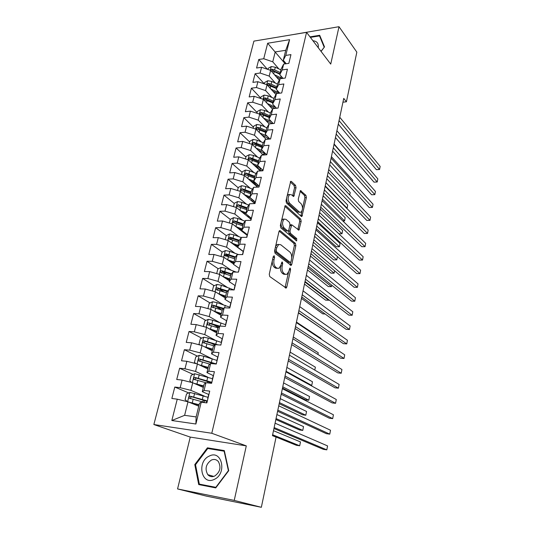 <?xml version="1.0" encoding="UTF-8"?>
<svg xmlns="http://www.w3.org/2000/svg" width="534" height="534" viewBox="0 0 534 534"><rect width="100%" height="100%" fill="white"/><g stroke="black" fill="none" stroke-linecap="round" stroke-linejoin="round"><path stroke-width="0.8" d="M274.189 255.759L273.301 256.44L269.256 274.222L269.777 276.565L286.184 288.06L286.811 286.998L290.583 269.743L290.249 268.161L289.835 268.128L288.927 271.065L286.978 274.376L285.076 274.216L283.788 273.248C282.192 271.679 281.658 269.236 282.199 265.925L282.7 263.676L282.353 262.067L281.919 262.027L280.991 264.998L279.015 268.315L277.006 268.148L275.678 267.154C274.029 265.531 273.481 263.042 274.035 259.684L274.556 257.401L274.189 255.759M296.036 187.741L295.562 185.418L291.397 181.433L290.723 181.313L286.004 200.677L286.491 203.027L301.303 216.397L301.91 216.484L306.376 197.593L305.922 195.337L300.468 190.605L298.239 199.229L298.706 201.518L301.136 203.774C303.025 206.925 302.965 209.755 300.962 212.265L299.32 212.005L289.588 203.167C287.606 199.97 287.646 197.086 289.695 194.509L291.477 194.803L293.767 196.432L296.036 187.741L294.541 187.814L294.067 185.498L290.296 181.9M343.742 98.396L272.44 435.651L276.065 437.119L261.34 507.3L234.232 500.405L246.294 445.877L211.784 433.268L306.556 32.36L330.733 64.1L339.003 26.7L356.839 52.138L346.419 101.8L343.742 98.396M280.203 230.701L279.536 230.621L278.962 231.596L274.556 250.933L275.07 253.276L291.163 265.411L291.758 264.397L295.863 245.62L295.389 243.364L280.203 230.701L279.416 230.715M280.343 225.522L285.189 205.697L285.864 205.797L300.715 219.094L301.176 221.35L298.92 230.114L291.718 224.767L289.982 231.022L290.463 233.318L296.724 238.611L296.664 240.867L280.844 227.871L280.343 225.522M211.784 433.268L153.852 424.53L253.91 41.118L306.556 32.36M195.898 424.009L171.828 420.518L177.248 399.165L187.988 401.808L184.617 415.325L196.118 416.927L195.898 424.009L201.211 402.195L206.878 402.91L209.722 391.115L204.075 390.461L205.964 382.704L211.604 383.319L214.408 371.717L208.781 371.157L210.643 363.521L216.257 364.041L219.013 352.627L213.413 352.16L215.249 344.644L220.836 345.077L223.552 333.837L217.972 333.456L219.774 326.06L225.348 326.407L228.018 315.347L222.458 315.053L224.233 307.771L229.78 308.031L232.41 297.144L226.877 296.931L228.625 289.762L234.146 289.942L236.736 279.222L231.229 279.095L232.951 272.033L238.444 272.133L240.994 261.573L235.507 261.526L237.203 254.571L242.683 254.591L245.186 244.198L239.726 244.225L241.395 237.376L246.848 237.323L249.318 227.083L243.884 227.184L245.527 220.442L250.953 220.315L253.39 210.229L247.976 210.403L249.592 203.754L254.998 203.554L257.395 193.622L252.008 193.869L253.603 187.321L258.983 187.054L261.346 177.268L255.98 177.575L257.548 171.127L262.908 170.787L265.238 161.148L259.891 161.522L261.44 155.167L266.78 154.767L269.069 145.261L263.749 145.702L265.278 139.441L270.591 138.974L272.847 129.608L267.547 130.109L269.056 123.935L274.349 123.414L276.572 114.183L271.299 114.743L272.781 108.656L278.047 108.068L280.243 98.97L274.99 99.591L276.452 93.59L281.698 92.949L283.868 83.978L278.635 84.659L280.076 78.738L285.296 78.044L287.432 69.2L282.219 69.927L283.647 64.1L288.847 63.346L290.95 54.622L285.763 55.409L283.294 60.255L285.73 50.296L275.217 51.931L272.754 61.81L278.855 68.913M188.802 392.951L174.792 387.057L171.861 398.484L177.248 399.165M174.792 387.057L180.165 387.677L182.094 380.081L192.734 382.751L203.327 387.424M193.134 374.407L179.611 368.24L176.727 379.494L182.094 380.081M179.611 368.24L184.971 368.774L186.867 361.298L197.413 363.994L207.833 368.974M197.426 356.145L184.363 349.717L181.52 360.797L186.867 361.298M184.363 349.717L189.697 350.164L191.566 342.801L202.019 345.531L212.278 350.811M201.685 338.156L189.036 331.481L186.239 342.387L191.566 342.801M189.036 331.481L194.349 331.848L196.192 324.599L206.551 327.349L216.65 332.916M205.904 320.427L193.635 313.525L190.885 324.265L196.192 324.599M193.635 313.525L198.935 313.805L200.751 306.67L211.01 309.446L220.956 315.294M210.076 302.965L198.174 295.843L195.457 306.416L200.751 306.67M198.174 295.843L203.447 296.043L205.23 289.007L215.409 291.818L225.201 297.932M214.201 285.757L202.64 278.421L199.963 288.841L205.23 289.007M202.64 278.421L207.893 278.548L209.648 271.619L219.734 274.449L229.38 280.831M218.279 268.796L207.032 261.266L204.402 271.526L209.648 271.619M207.032 261.266L212.272 261.313L214.001 254.491L224 257.348L233.498 263.976M222.311 252.081L211.371 244.358L208.774 254.471L214.001 254.491M211.371 244.358L216.584 244.338L218.286 237.617L228.205 240.494L243.23 251.534M226.303 235.614L215.636 227.704L213.086 237.67L218.286 237.617M215.636 227.704L220.829 227.611L222.511 220.989L232.343 223.886L247.142 235.307M230.274 219.401L219.841 211.297L217.325 221.116L222.511 220.989M219.841 211.297L225.014 211.13L226.676 204.609L236.422 207.526L251.007 219.314M234.266 203.481L223.986 195.124L221.51 204.796L226.676 204.609M223.986 195.124L229.139 194.89L230.775 188.462L240.447 191.399L254.811 203.547L255.232 201.859M238.204 187.781L228.071 179.184L225.628 188.722L230.775 188.462M228.071 179.184L233.204 178.89L234.82 172.549L244.405 175.506L257.568 187.12M242.089 172.302L232.103 163.471L229.693 172.876L234.82 172.549M232.103 163.471L237.216 163.117L238.798 156.869L248.31 159.84L260.392 170.947M245.914 157.043L236.075 147.985L233.698 157.25L238.798 156.869M236.075 147.985L241.161 147.564L242.73 141.41L252.161 144.4L263.282 155.027M249.685 141.991L239.986 132.719L237.643 141.85L242.73 141.41M239.986 132.719L245.059 132.238L246.601 126.164L255.96 129.175L266.212 139.354M253.41 127.152L243.844 117.66L241.535 126.671L246.601 126.164M243.844 117.66L248.897 117.126L250.419 111.139L259.698 114.163L269.183 123.921M257.081 112.507L247.649 102.815L245.373 111.699L250.419 111.139M247.649 102.815L252.682 102.221L254.184 96.32L263.389 99.357L272.534 109.11M260.699 98.069L251.401 88.177L249.158 96.934L254.184 96.32M251.401 88.177L256.413 87.529L257.895 81.709L267.033 84.752L275.924 94.578M264.27 83.818L255.105 73.739L252.889 82.376L257.895 81.709M255.105 73.739L260.098 73.038L261.553 67.291L270.625 70.355L279.289 80.247M267.347 69.246L258.756 59.494L256.574 68.018L261.553 67.291M258.756 59.494L263.729 58.74L267.668 43.241L289.602 39.67L285.763 55.409M282.993 78.351L279.776 74.64L281.191 68.866L283.647 64.1M282.219 69.927L279.776 74.64M285.249 63.866L267.668 43.241M263.729 58.74L272.754 61.81M279.756 93.19L276.212 89.231L277.647 83.371L280.076 78.738M278.635 84.659L276.212 89.231M270.625 70.355L269.189 76.095L275.424 83.117M260.098 73.038L269.189 76.095M276.505 108.242L272.594 104.03L274.049 98.082L276.452 93.59M274.99 99.591L272.594 104.03M267.033 84.752L265.578 90.573L271.953 97.515M256.413 87.529L265.578 90.573M273.241 123.521L268.929 119.035L270.398 113.008L272.781 108.656M271.299 114.743L268.929 119.035M263.389 99.357L261.92 105.251L268.442 112.113M252.682 102.221L261.92 105.251M269.977 139.027L265.204 134.254L266.7 128.14L269.056 123.935M267.547 130.109L265.204 134.254M259.698 114.163L258.209 120.137L264.884 126.918M248.897 117.126L258.209 120.137M266.613 154.68L261.433 149.687L262.948 143.486L265.278 139.441M263.749 145.702L261.433 149.687M255.96 129.175L254.444 135.236L261.286 141.931M245.059 132.238L254.444 135.236M260.338 170.9L262.861 170.226L257.608 165.346L259.144 159.059L261.44 155.167M259.891 161.522L257.608 165.346M252.161 144.4L250.626 150.548L257.648 157.156M241.161 147.564L250.626 150.548M259.057 185.972L253.723 181.24L255.285 174.852L257.548 171.127M255.98 177.575L253.723 181.24M248.31 159.84L246.755 166.081L253.97 172.602M237.216 163.117L246.755 166.081M255.199 201.959L249.785 197.36L251.367 190.885L253.603 187.321M252.008 193.869L249.785 197.36M244.405 175.506L242.83 181.834L250.246 188.268M233.204 178.89L242.83 181.834M251.28 218.179L245.78 213.72L247.389 207.145L249.592 203.754M247.976 210.403L245.78 213.72M240.447 191.399L238.845 197.82L246.481 204.168M229.139 194.89L238.845 197.82M247.309 234.64L241.722 230.321L243.357 223.653L245.527 220.442M243.884 227.184L241.722 230.321M236.422 207.526L234.8 214.041L242.683 220.295M225.014 211.13L234.8 214.041M243.27 251.34L237.603 247.175L239.259 240.407L241.395 237.376M239.726 244.225L237.603 247.175M232.343 223.886L230.695 230.501L238.845 236.669M220.829 227.611L230.695 230.501M239.446 267.981L239.179 268.295L233.425 264.283L235.107 257.408L237.203 254.571M235.507 261.526L233.425 264.283M228.205 240.494L226.529 247.202L234.973 253.283M216.584 244.338L226.529 247.202M235.033 285.51L229.179 281.652L230.888 274.67L232.951 272.033M231.229 279.095L229.179 281.652M224 257.348L222.304 264.156L231.075 270.151M212.272 261.313L222.304 264.156M230.835 302.998L224.867 299.287L226.603 292.198L228.625 289.762M226.877 296.931L224.867 299.287M219.734 274.449L218.012 281.365L227.164 287.285M207.893 278.548L218.012 281.365M226.596 320.76L220.489 317.196L222.251 310L224.233 307.771M222.458 315.053L220.489 317.196M215.409 291.818L213.66 298.84L223.239 304.68M203.447 296.043L213.66 298.84M222.324 338.81L216.05 335.379L217.832 328.07L219.774 326.06M217.972 333.456L216.05 335.379M211.01 309.446L209.235 316.575L219.32 322.356M198.935 313.805L209.235 316.575M217.932 357.106L211.531 353.855L213.346 346.426L215.249 344.644M213.413 352.16L211.531 353.855M206.551 327.349L204.742 334.591L215.429 340.325M194.349 331.848L204.742 334.591M213.453 375.676L206.945 372.619L208.787 365.076L210.643 363.521M208.781 371.157L206.945 372.619M202.019 345.531L200.183 352.881L211.604 358.588M189.697 350.164L200.183 352.881M208.894 394.546L202.286 391.682L204.155 384.019L205.964 382.704M204.075 390.461L202.286 391.682M197.413 363.994L195.551 371.464L207.9 377.184M184.971 368.774L195.551 371.464M196.118 416.927L199.456 403.263L201.211 402.195M192.734 382.751L190.845 390.341L204.482 396.155M180.165 387.677L190.845 390.341M342.941 102.188L346.419 101.8M339.003 26.7L288.607 35.344M246.294 445.877L190.258 437.092L177.562 488.937L234.232 500.405M177.562 488.937L206.244 496.086L261.34 507.3M190.258 437.092L153.852 424.53M286.211 63.726L283.294 60.255M187.988 401.808L198.748 406.16M171.828 420.518L184.617 415.325M285.73 50.296L289.602 39.67M207.419 447.832L194.797 464.58L198.715 484.578L215.749 487.902L228.726 470.661L224.313 450.589L207.419 447.832L211.023 449.041M321.074 51.418L324.512 46.892L319.692 35.284L309.987 36.866M212.525 363.567L209.962 362.306M214.795 345.064L211.484 343.322M218.413 327.469L213.58 324.752M222.077 310.147L216.076 306.556M224.053 292.005L218.967 288.781M226.363 274.216L222.538 271.646M228.919 256.747L226.376 254.952M231.749 239.646L230.267 238.551M234.893 222.992L234.172 222.431M252.001 199.489L250.066 197.847M256.3 183.522L255.693 184.33L252.675 181.667M259.324 169.385L255.372 165.747M262.908 154.64L258.136 150.074M272.313 260.792C272.113 263.729 272.727 265.845 274.142 267.133L275.678 267.154M277.353 268.368L275.471 268.128L274.142 267.133M280.61 266.232C280.183 269.423 280.737 271.753 282.272 273.221L283.788 273.248M285.363 274.403L283.554 274.189L282.272 273.221M285.049 287.619L288.467 272.52M291.704 257.768L294.368 245.627L293.894 243.377L279.128 231.102M290.049 264.951L290.703 262.307M276.212 250.092L276.572 251.734L290.149 262.381L290.977 261.72L291.491 259.391C292.011 256.166 291.497 253.743 289.949 252.135L280.744 244.719L278.661 244.499L276.752 247.709L276.212 250.092L274.75 250.092M274.623 250.626L275.037 251.728L276.572 251.734M290.202 262.421L288.64 262.368L275.037 251.728M278.775 244.438L277.133 244.505L275.524 246.695M284.776 206.231L299.227 219.127L300.715 219.094M297.839 229.62L299.687 221.383L299.227 219.127M290.703 224.787L289.902 225.108M288.56 230.655L288.954 233.331L295.229 238.625L296.724 238.611M295.549 240.233L295.229 238.625M285.984 219.341L284.221 219.1C282.072 221.77 282.012 224.701 284.055 227.891L287.606 230.902L288.24 230.982L288.807 230.02L289.995 224.701L289.508 222.398L285.984 219.341M284.148 219.147L282.706 219.14L281.325 221.209M281.111 222.157C280.824 224.721 281.298 226.643 282.533 227.918L284.055 227.891M287.733 230.988L286.091 230.922L282.533 227.918M292.685 195.925L294.541 187.814M289.588 194.583L288.186 194.576L287.045 196.098M286.618 197.96C286.484 200.297 286.972 202.052 288.073 203.227L289.588 203.167M299.741 212.298L297.825 212.051L288.073 203.227M302.538 208.4L304.901 197.653L304.447 195.397L300.041 191.199M300.842 215.976L301.95 211.07M195.537 464.807L194.797 464.58M188.495 402.015L199.095 404.725M190.031 402.636L199.015 405.046M187.394 401.661L185.091 399.606L186.513 393.945L190.004 392.423L208.026 397.316M207.179 400.887L190.384 396.208C189.203 396.395 188.822 397.042 189.243 398.157L205.436 402.729M272.453 435.584L296.39 445.289L299.701 445.783L300.468 441.925L273.488 430.691M190.638 398.638C190.338 397.49 190.792 396.902 192 396.875L207.045 401.361M272.627 434.756L299.701 445.783M273.942 428.535L323.364 449.341L326.815 449.855L274.149 427.574M326.815 449.855L327.556 445.91L275.077 423.195M207.946 398.498L207.799 399.098M193.949 383.285L203.694 385.915M195.638 384.033L203.601 386.296M191.713 382.498L189.797 380.842L191.192 375.269L194.67 373.727L212.512 378.733M275.844 419.537L299.467 429.957L302.765 430.411L303.526 426.599L276.899 414.558M211.664 382.237L195.057 377.438C193.895 377.618 193.515 378.252 193.915 379.347L205.89 382.758M195.257 379.821C195.03 378.713 195.491 378.159 196.645 378.159L211.531 382.798M276.051 418.576L302.765 430.411M199.155 364.829L208.22 367.399M201.111 365.763L208.113 367.833M195.931 363.614L194.429 362.366L195.804 356.879L199.262 355.317L203.814 356.245L216.931 360.43M213.533 363.48L212.225 363.667M279.195 403.704L302.511 414.818L305.795 415.232L306.543 411.467L280.263 398.638M216.096 363.888L199.656 358.961C198.514 359.135 198.134 359.762 198.508 360.824L209.889 364.155M199.816 361.291C199.656 360.23 200.123 359.709 201.218 359.722L214.548 363.881M279.429 402.603L305.795 415.232M277.593 411.273L326.334 433.668L329.772 434.142L277.834 410.145M329.772 434.142L330.506 430.244L278.748 405.827M212.539 379.454L212.372 380.155M281.191 394.252L329.271 418.195L332.689 418.629L281.465 392.964M332.689 418.629L333.416 414.778L282.366 388.705M217.064 360.717L216.871 361.511M209.328 456.056C196.525 461.423 201.298 485.873 214.187 479.425C227.364 473.845 221.95 449.308 209.328 456.056M211.337 460.088C205.857 464.093 204.682 468.959 207.793 474.679C209.688 476.708 211.985 477.169 214.668 476.054C220.142 472.083 221.356 467.237 218.326 461.523C216.397 459.407 214.067 458.926 211.337 460.088M215.93 487.662L199.336 484.111L195.524 464.74L207.759 448.507L224.126 451.19L228.392 470.628L215.829 487.322L199.336 484.111M224.474 451.31L224.126 451.19M324.238 47.246L321.001 51.324M310.387 37.393L319.506 35.911L324.165 47.152M320.513 37.267L319.506 35.911M318.257 47.72C318.758 43.494 316.989 41.165 312.944 40.744M204.175 346.639L212.679 349.163M206.311 347.741L212.559 349.657M200.036 345.017L198.988 344.176L200.343 338.77L203.781 337.188L208.307 338.102L221.283 342.407M282.499 388.078L305.515 399.866L308.786 400.24L309.526 396.522L283.587 382.925M218.046 344.857L204.188 340.765C203.06 340.939 202.68 341.546 203.033 342.588L213.947 345.865M204.308 343.048C204.202 342.034 204.676 341.54 205.723 341.573L215.883 344.69M282.76 386.836L308.786 400.24M209.034 328.724L217.064 331.207M211.277 329.959L216.938 331.748M204.028 326.681L203.481 326.254L204.816 320.934L208.24 319.339L212.726 320.233L225.648 324.692M208.734 325.086L210.156 323.697L219.28 326.574M219.728 326.114L208.647 322.85C207.539 323.017 207.159 323.611 207.492 324.632L218.026 327.869M286.05 371.277L311.743 385.428L312.47 381.757L286.865 367.419M310.434 385.294L311.743 385.428M284.742 377.471L332.168 402.916L335.572 403.304L285.049 376.023M335.572 403.304L336.286 399.505L285.93 371.824M221.517 342.267L221.303 343.155M226.73 320.68L226.456 321.027M288.24 360.917L335.025 387.824L338.423 388.178L288.58 359.322M338.423 388.178L339.123 384.427L289.455 355.183M225.902 324.105L225.668 325.079M213.767 311.068L221.39 313.518M216.07 312.423L221.243 314.112M207.906 308.605L209.221 303.365L212.625 301.75L217.078 302.638L229.96 307.257M223.673 308.405L213.039 305.201C211.951 305.368 211.571 305.949 211.885 306.943L222.204 310.187M213.246 307.738C212.926 306.683 213.353 306.129 214.528 306.089L223.219 308.912M314.8 370.102L315.38 367.172L290.102 352.106M231.035 302.845L230.755 303.225M291.691 344.597L337.848 372.926L341.233 373.233L292.058 342.855M341.233 373.233L341.927 369.528L292.926 338.77M230.221 306.216L229.96 307.277M218.379 293.673L225.648 296.096M220.709 295.128L225.495 296.737M212.332 290.97L213.56 286.064L216.944 284.428L221.37 285.303L233.932 289.935M227.618 290.977L217.365 287.813C216.297 287.98 215.91 288.554 216.21 289.528L226.449 292.819M217.525 290.316C217.271 289.288 217.705 288.767 218.833 288.747L227.157 291.531M317.917 354.456L318.257 352.76L293.299 336.994M235.274 285.283L234.987 285.69M295.095 328.497L340.645 358.207L344.009 358.481L295.496 326.608M344.009 358.481L344.697 354.816L296.343 322.583M234.473 288.6L234.192 289.748M222.892 276.532L229.84 278.935M225.221 278.081L229.673 279.622M216.691 273.595L217.839 269.016L221.203 267.367L225.595 268.222L236.262 272.093M231.556 273.815L221.63 270.691C220.575 270.858 220.195 271.412 220.475 272.367L230.635 275.704M221.75 273.148C221.55 272.16 221.99 271.666 223.072 271.659L231.088 274.409M321.001 339.017L321.094 338.529L296.457 322.069M238.658 271.245L239.159 268.422M298.453 312.61L343.395 343.669L346.753 343.903L298.88 310.588M346.753 343.903L347.434 340.285L299.721 306.616M238.391 271.559L238.364 272.126M227.304 259.651L233.979 262.027M229.62 261.266L233.799 262.755M220.976 256.48L222.051 252.215L225.395 250.553L229.76 251.394L238.524 254.578M298.399 312.864L320.433 327.803M235.474 256.914L225.829 253.817L224.674 255.459L234.753 258.836M225.915 256.24C225.769 255.285 226.216 254.811 227.25 254.825L235.06 257.575M243.564 250.94L243.264 251.407M301.763 296.944L346.119 329.311L349.463 329.505L302.224 294.781M349.463 329.505L350.13 325.934L303.052 290.863M242.783 254.157L242.489 254.591M231.629 243.01L238.051 245.36M233.925 244.699L237.857 246.134M225.208 239.619L226.196 235.661L229.527 233.985L233.859 234.813L241.268 237.563M301.463 298.386L322.783 313.872L325.119 313.985M239.359 240.267L229.967 237.189L228.819 238.798L238.818 242.222M230.02 239.579L231.369 238.231L239.105 241.034M247.616 234.146L247.315 234.646M305.034 281.485L348.809 315.12L352.14 315.28L305.521 279.189M352.14 315.28L352.8 311.756L306.336 275.324M235.874 226.61L242.062 228.939M238.137 228.358L241.862 229.76M229.373 223.012L230.287 219.354L233.598 217.658L237.904 218.479L245.019 221.189M304.487 284.081L325.546 300.128L328.73 300.248L328.831 299.768M246.134 233.732L245.907 234.259M244.125 232.978L244.772 232.677M246.641 234.126L245.807 234.279M243.297 223.9L234.046 220.809L232.897 222.384L242.816 225.849M234.046 220.809L235.427 221.884L243.09 224.727M304.927 281.985L328.73 300.248M251.607 217.605L251.3 218.132M308.258 266.226L351.472 301.103L354.783 301.229L308.772 263.809M354.783 301.229L355.437 297.745L309.58 259.998M242.269 212.252L245.807 213.613M240.04 210.449L246.02 212.752M233.478 206.645L234.319 203.274L237.617 201.565L241.889 202.373L248.751 205.056M250.8 219.147L251.26 218.166M307.471 269.957L328.276 286.551L331.447 286.638L331.741 285.183M250.566 218.313L250.713 217.725L249.738 218.286M248.257 217.091L249.505 216.737M251.027 218.219L249.925 218.439M247.235 207.786L238.064 204.662L236.916 206.211L246.761 209.708M238.064 204.662L239.426 205.77L247.022 208.661M307.938 267.754L331.447 286.638M255.546 201.298L255.259 201.698M311.442 251.174L354.095 287.259L357.393 287.345L311.983 248.63M357.393 287.345L358.04 283.901L312.777 244.866M246.328 196.372L250.613 198.067M244.125 194.509L249.919 196.799M237.523 190.511L238.297 187.427L241.568 185.705L245.814 186.499L252.448 189.156M254.611 203.381L255.052 202.566M310.421 256.006L330.973 273.128L334.13 273.181L334.611 270.778M255.172 202.072L253.67 202.58M252.348 201.465L254.104 201.031M254.791 202.633L253.95 202.82M251.113 191.906L242.022 188.742L240.881 190.264L250.653 193.795M242.022 188.742L243.364 189.89L250.893 192.814M310.908 253.69L334.13 273.181M259.424 185.231L259.103 185.819M314.586 236.322L356.692 273.575L359.976 273.628L315.147 233.652M359.976 273.628L360.617 270.224L315.934 229.94M250.306 180.712L255.566 182.875M248.136 178.803L253.763 181.079M241.508 174.611L242.209 171.801L245.473 170.066L249.692 170.853L256.12 173.483M313.338 242.216L333.637 259.864L336.787 259.884L337.441 256.587L314.573 236.355M258.863 186.78L257.688 187.114M256.373 186.066L258.556 185.525M254.945 176.247L245.927 173.056L244.792 174.545L254.484 178.116M245.927 173.056L247.249 174.231L254.711 177.201M313.845 239.806L336.787 259.884M263.249 169.398L262.922 170.012M317.683 221.657L359.255 260.051L362.526 260.071L318.271 218.873M362.526 260.071L363.16 256.707L319.045 215.209M254.217 165.273L260.525 168.05M252.081 163.311L258.089 165.794M245.433 158.945L246.074 156.395L249.318 154.653L253.503 155.421L259.744 158.037M260.652 168.163L259.337 169.338M316.215 228.599L336.266 246.748L339.404 246.741L340.058 243.477L317.47 222.678M258.716 160.807L249.778 157.583L248.644 159.052L258.269 162.65M249.778 157.583L251.08 158.792L258.476 161.802M316.749 226.082L339.404 246.741M267.013 153.792L266.686 154.426M320.74 207.185L361.785 246.688L365.042 246.675L321.355 204.288M365.042 246.675L365.67 243.35L322.122 200.671M258.069 150.041L265.885 153.979M255.96 148.031L262.655 150.862M249.311 143.492L249.885 141.21L253.109 139.447L257.268 140.208L263.342 142.812M264.771 153.165L262.935 154.553M319.058 215.149L338.87 233.785L342 233.752L342.641 230.528L320.327 209.168M262.434 145.588L253.577 142.338L252.442 143.78L261.994 147.404M253.577 142.338L254.858 143.573L262.187 146.616M319.612 212.532L342 233.752M270.725 138.406L270.404 138.987M323.764 192.901L364.288 233.478L367.539 233.438L324.398 189.89M367.539 233.438L368.153 230.154L325.153 186.319M261.854 135.022L269.603 139.06M259.778 132.966L267.087 136.13M253.129 128.26L253.637 126.231L256.847 124.462L260.979 125.21L266.893 127.793M268.749 138.386L266.826 139.301M266.106 130.583L260.278 128.047L257.315 127.299L256.187 128.714L265.665 132.372M257.315 127.299L258.583 128.56L265.845 131.644M322.443 199.135L344.564 220.902L345.198 217.718L323.15 195.818M342.808 220.942L344.564 220.902M326.748 178.797L366.765 220.422L369.995 220.355L327.402 175.679M369.995 220.355L370.609 217.104L328.15 172.155M265.578 120.21L272.36 123.608M263.529 118.107L271.439 121.645M256.894 113.248L257.341 111.459L260.532 109.677L264.644 110.418L270.411 112.994M269.723 115.778L263.95 113.215L261.006 112.467L259.884 113.862L269.29 117.547M261.006 112.467L262.254 113.762L269.456 116.873M325.239 185.905L347.093 208.207L347.721 205.056L325.934 182.621M346.639 208.22L347.093 208.207M329.692 164.866L369.214 207.519L372.432 207.419L330.372 161.648M372.432 207.419L373.039 204.208L331.107 158.171M269.243 105.598L275.037 108.409M267.227 103.449L275.724 107.407M260.605 98.436L260.993 96.888L264.17 95.099L268.248 95.833L273.962 98.43M273.288 101.18L267.567 98.59L264.65 97.842L263.529 99.211L272.867 102.922M264.65 97.842L265.879 99.164L273.014 102.308M349.73 194.997L350.217 192.534L328.69 169.592M332.595 151.122L371.631 194.763L374.835 194.636L333.303 147.798M374.835 194.636L375.435 191.459L334.024 144.36M272.854 91.187L277.64 93.45M270.865 88.991L279.622 93.203M264.27 83.831L264.597 82.523L267.761 80.721L271.813 81.442L277.473 84.065M276.812 86.782L271.138 84.158L268.242 83.417L267.127 84.766L276.392 88.497M268.242 83.417L269.456 84.759L276.525 87.936M352.407 181.56L352.687 180.158L331.414 156.709M335.465 137.545L374.02 182.154L377.218 181.994L336.193 134.121M377.218 181.994L377.805 178.857L336.907 130.73M276.412 76.963L280.176 78.725M274.449 74.727L282.239 78.451M267.881 69.433L268.155 68.345L271.299 66.536L275.324 67.244L280.937 69.894M271.018 70.808L274.242 71.623L279.869 74.266M280.283 72.571L274.663 69.927L271.779 69.186L270.618 70.355M271.779 69.186L272.981 70.555L279.99 73.765M355.057 168.283L334.11 143.98M338.302 124.135L376.383 169.685L379.567 169.498L339.05 120.617M379.567 169.498L380.148 166.394L339.757 117.266M272.567 259.671L274.035 259.684M275.471 268.128L277.006 268.148M281.284 263.662L282.7 263.676M280.73 265.905L282.199 265.925M283.554 274.189L285.076 274.216M289.221 269.723L290.583 269.743M285.296 286.952L286.811 286.998M273.088 257.395L274.556 257.401M293.894 243.377L295.389 243.364M294.368 245.627L295.863 245.62M290.249 264.383L291.758 264.397M288.64 262.368L290.149 262.381M275.29 247.709L276.752 247.709M285.029 205.824L285.864 205.797M299.687 221.383L301.176 221.35M297.972 229.199L299.461 229.173M289.762 225.742L291.163 225.715M288.473 231.042L289.982 231.022M288.954 233.331L290.463 233.318M286.091 230.922L287.606 230.902M292.786 195.604L294.287 195.537M297.825 212.051L299.32 212.005M300.288 190.758L301.103 190.718M304.447 195.397L305.922 195.337M304.901 197.653L306.376 197.593M300.956 215.616L302.438 215.576M290.529 181.48L291.397 181.433M294.067 185.498L295.562 185.418M189.917 392.463L187.608 401.715M201.785 401.628L201.638 402.249M204.095 402.302L204.549 400.427M206.424 402.856L206.805 401.261M203.214 395.787L202.339 399.365M193.174 399.245L192.287 402.85M194.63 393.384L193.742 396.976M192 396.875L190.384 396.208M194.583 373.767L192.36 382.658M208.774 383.011L209.068 381.803M211.15 383.272L211.29 382.691M207.753 377.137L206.898 380.662M197.827 380.442L196.953 383.993M199.255 374.668L198.381 378.206M196.645 378.159L195.057 377.438M199.175 355.357L197.039 363.901M212.225 358.781L211.384 362.246M202.413 361.925L201.545 365.423M203.814 356.245L202.953 359.722M201.218 359.722L199.656 358.961M203.694 337.228L201.652 345.438M216.63 340.699L215.803 344.11M206.918 343.696L206.071 347.14M208.307 338.102L207.459 341.526M205.723 341.573L204.188 340.765M208.153 319.379L206.184 327.255M220.969 322.89L220.195 326.087M211.364 325.747L210.523 329.138M212.726 320.233L211.891 323.611M210.156 323.697L208.647 322.85M212.539 301.79L210.65 309.353M225.248 305.348L224.647 307.791M215.736 308.065L214.915 311.402M217.078 302.638L216.257 305.962M214.528 306.089L213.039 305.201M216.857 284.468L215.048 291.718M229.453 288.066L229.039 289.775M220.048 290.65L219.234 293.934M221.37 285.303L220.562 288.574M218.833 288.747L217.365 287.813M221.116 267.407L219.381 274.349M233.605 271.038L233.358 272.04M224.293 273.488L223.492 276.732M225.595 268.222L224.801 271.446M223.072 271.659L221.63 270.691M225.308 250.593L223.653 257.241M228.472 256.587L227.684 259.778M229.76 251.394L228.973 254.578M227.25 254.825L225.829 253.817M229.446 234.026L227.858 240.393M232.597 239.933L231.816 243.077M233.859 234.813L233.084 237.95M231.369 238.231L229.967 237.189M233.518 217.698L231.996 223.786M246.935 235.147L247.102 234.479M236.655 223.519L235.888 226.616M237.904 218.479L237.143 221.563M237.53 201.605L236.081 207.419M249.091 216.824L249.178 216.47M240.66 207.339L239.913 210.349M241.889 202.373L241.134 205.416M241.488 185.745L240.106 191.299M254.451 202.232L254.331 202.733M252.856 201.311L253.129 200.197M244.605 191.392L243.884 194.309M245.814 186.499L245.073 189.497M245.393 170.112L244.071 175.406M256.567 186.019L257.014 184.163M248.497 175.679L247.796 178.496M249.692 170.853L248.957 173.804M249.238 154.693L247.976 159.739M260.252 170.82L260.852 168.35M252.328 160.18L251.654 162.91M253.503 155.421L252.782 158.338M253.029 139.494L251.828 144.293M264.103 154.967L264.517 153.238M256.106 144.908L255.452 147.544M257.268 140.208L256.56 143.085M256.767 124.502L255.632 129.068M267.921 139.207L268.075 138.593M259.838 129.842L259.204 132.392M260.979 125.21L260.278 128.047M260.452 109.724L259.377 114.056M270.291 120.45L270.151 121.024M263.509 114.984L262.902 117.453M264.644 110.418L263.95 113.215M264.09 95.145L263.068 99.251M273.935 105.478L273.722 106.373M267.14 100.332L266.546 102.722M268.248 95.833L267.567 98.59M267.681 80.767L266.713 84.646M277.533 90.713L277.239 91.915M270.711 85.881L270.144 88.19M271.813 81.442L271.138 84.158M271.219 66.576L270.304 70.248M281.084 76.148L280.717 77.657M274.242 71.623L273.688 73.859M275.324 67.244L274.663 69.927M285.637 288.046L286.184 288.06M290.643 265.405L291.163 265.411M277.133 244.505L278.661 244.499M298.446 230.121L298.92 230.114M290.209 224.801L291.718 224.767M296.323 240.867L296.664 240.867M282.706 219.14L284.221 219.1M293.299 196.452L293.767 196.432M288.186 194.576L289.695 194.509M301.456 216.497L301.91 216.484M203.24 400.006L202.78 401.908M190.191 398.551L189.243 398.157M208.587 394.986L207.706 398.624M207.152 400.927L206.678 402.883M207.706 381.643L207.412 382.858M194.743 379.721L193.915 379.347M199.262 361.191L198.508 360.824M213.159 376.036L212.298 379.614M211.751 381.877L211.411 383.299M217.665 357.379L216.817 360.897M216.277 363.133L216.063 364.028M213.754 476.401L207.793 474.679M203.721 342.948L203.033 342.588M208.133 324.986L207.492 324.632M222.104 339.01L221.263 342.474M220.736 344.67L220.642 345.057M226.469 320.921L225.648 324.338M212.479 307.297L211.885 306.943M230.775 303.112L229.96 306.476M216.764 289.875L216.21 289.528M235.007 285.57L234.206 288.881M220.989 272.707L220.475 272.367M225.154 255.793L224.674 255.459M243.29 251.274L242.516 254.484M229.26 239.125L228.819 238.798M247.342 234.506L246.661 237.323M244.065 232.13L243.904 232.804M233.305 222.705L232.897 222.384M251.327 217.979L250.766 220.315M248.09 215.589L247.809 216.731M237.296 206.518L236.916 206.211M252.021 199.429L251.668 200.884M241.234 190.558L240.881 190.264M259.137 185.652L258.796 187.06M255.713 184.23L255.466 185.265M262.955 169.839L262.721 170.8M259.364 169.231L259.21 169.859M266.72 154.246L266.593 154.78"/></g></svg>

